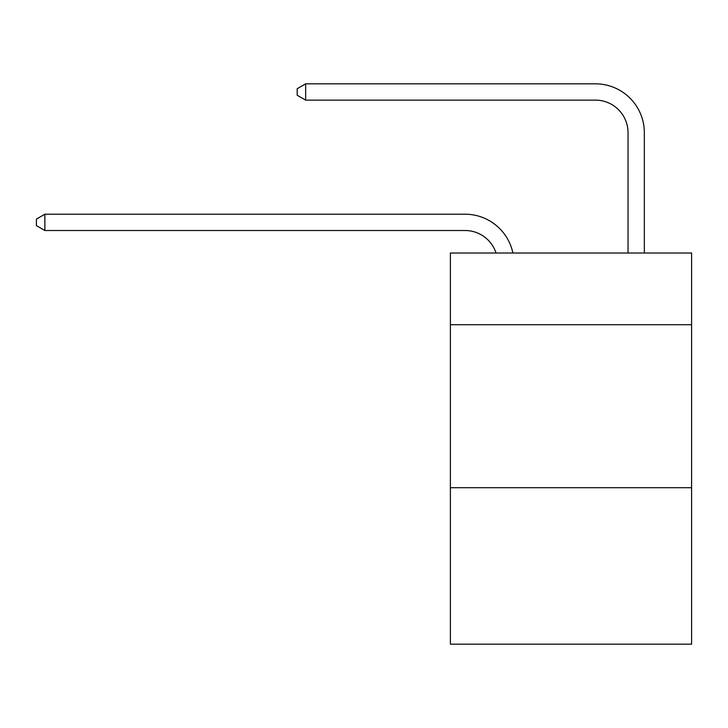 <?xml version="1.0" encoding="UTF-8"?>
<svg xmlns="http://www.w3.org/2000/svg" width="728" height="728" viewBox="0 0 728 728"><rect width="100%" height="100%" fill="white"/><g stroke="black" fill="none" stroke-linecap="round" stroke-linejoin="round"><path stroke-width="1.09" d="M691.6 324.724L691.6 253.007L450.386 253.007L450.386 324.724L691.6 324.724L691.6 644.171L450.386 644.171L450.386 324.724M691.6 487.705L450.386 487.705M465.046 230.512A32.596 32.596 -57.8 0 1 496.041 253.007A32.596 32.596 -37.8 0 0 465.046 230.512L44.872 230.512L36.4 225.625L36.4 219.11L44.872 214.214L465.046 214.214A48.894 48.894 122.2 0 1 512.894 253.007M628.037 253.007L628.037 132.724A32.596 32.596 52.4 0 0 595.44 100.127L305.651 100.127L297.179 95.241L297.179 88.716L305.651 83.829L595.44 83.829A48.894 48.894 61.2 0 1 644.335 132.724L644.335 253.007M44.872 214.214L465.046 214.214L44.872 214.214L465.046 214.214L44.872 214.214L465.046 214.214L44.872 214.214L465.046 214.214L44.872 214.214L465.046 214.214L44.872 214.214L465.046 214.214L44.872 214.214L465.046 214.214L44.872 214.214L465.046 214.214L44.872 214.214L465.046 214.214L44.872 214.214L465.046 214.214L44.872 214.214L465.046 214.214L44.872 214.214L465.046 214.214L44.872 214.214L465.046 214.214L44.872 214.214L465.046 214.214L44.872 214.214L465.046 214.214L44.872 214.214L465.046 214.214L44.872 214.214L465.046 214.214L44.872 214.214L465.046 214.214L44.872 214.214L465.046 214.214L44.872 214.214L465.046 214.214L44.872 214.214L465.046 214.214L44.872 214.214L465.046 214.214L44.872 214.214L44.872 230.512M628.037 132.724A32.596 32.596 -118.8 0 0 595.44 100.127A32.596 32.596 -118.8 0 1 628.037 132.724A32.596 32.596 -118.8 0 0 595.44 100.127A32.596 32.596 -118.8 0 1 628.037 132.724A32.596 32.596 -118.8 0 0 595.44 100.127A32.596 32.596 -118.8 0 1 628.037 132.724A32.596 32.596 -118.8 0 0 595.44 100.127A32.596 32.596 -118.8 0 1 628.037 132.724A32.596 32.596 -118.8 0 0 595.44 100.127A32.596 32.596 -118.8 0 1 628.037 132.724A32.596 32.596 -118.8 0 0 595.44 100.127A32.596 32.596 -118.8 0 1 628.037 132.724A32.596 32.596 -118.8 0 0 595.44 100.127A32.596 32.596 -118.8 0 1 628.037 132.724A32.596 32.596 -118.8 0 0 595.44 100.127A32.596 32.596 -118.8 0 1 628.037 132.724A32.596 32.596 -118.8 0 0 595.44 100.127A32.596 32.596 -118.8 0 1 628.037 132.724A32.596 32.596 -118.8 0 0 595.44 100.127A32.596 32.596 -118.8 0 1 628.037 132.724A32.596 32.596 -118.8 0 0 595.44 100.127A32.596 32.596 -118.8 0 1 628.037 132.724A32.596 32.596 -118.8 0 0 595.44 100.127A32.596 32.596 -118.8 0 1 628.037 132.724A32.596 32.596 -118.8 0 0 595.44 100.127A32.596 32.596 -118.8 0 1 628.037 132.724A32.596 32.596 -118.8 0 0 595.44 100.127A32.596 32.596 -118.8 0 1 628.037 132.724A32.596 32.596 -118.8 0 0 595.44 100.127A32.596 32.596 -118.8 0 1 628.037 132.724A32.596 32.596 -118.8 0 0 595.44 100.127A32.596 32.596 -118.8 0 1 628.037 132.724A32.596 32.596 -118.8 0 0 595.44 100.127A32.596 32.596 -118.8 0 1 628.037 132.724A32.596 32.596 -118.8 0 0 595.44 100.127A32.596 32.596 -118.8 0 1 628.037 132.724A32.596 32.596 -118.8 0 0 595.44 100.127A32.596 32.596 -118.8 0 1 628.037 132.724A32.596 32.596 -118.8 0 0 595.44 100.127A32.596 32.596 -118.8 0 1 628.037 132.724A32.596 32.596 -118.8 0 0 595.44 100.127A32.596 32.596 -118.8 0 1 628.037 132.724A32.596 32.596 -118.8 0 0 595.44 100.127A32.596 32.596 -118.8 0 1 628.037 132.724A32.596 32.596 -118.8 0 0 595.44 100.127M305.651 83.829L305.651 100.127"/></g></svg>
